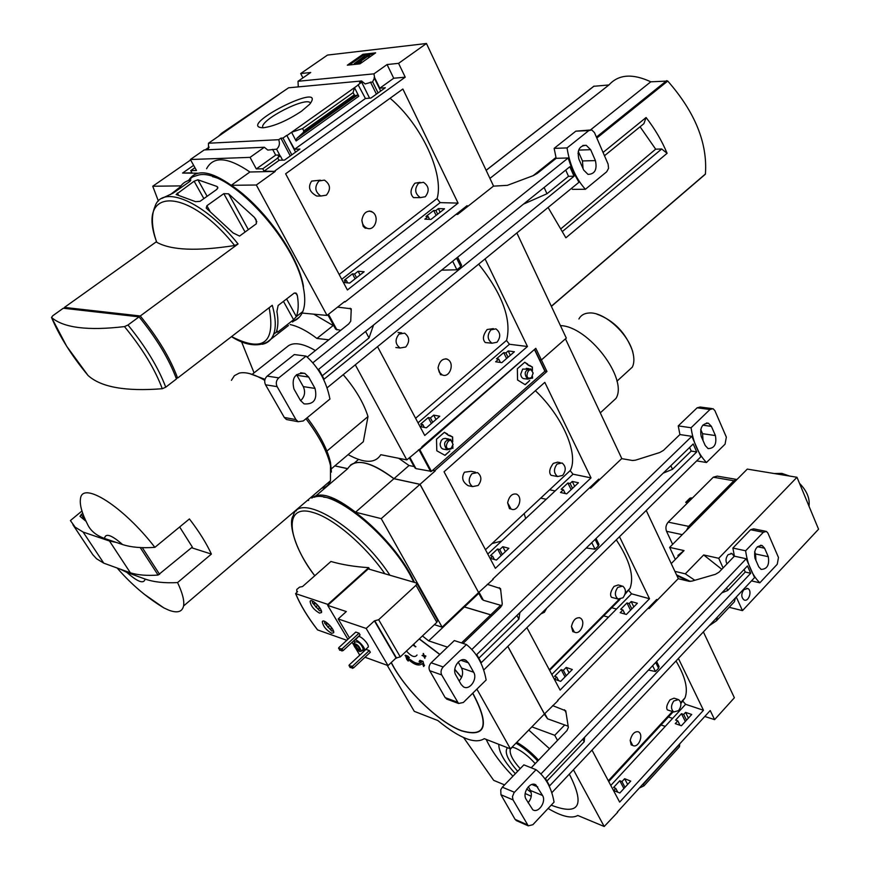 <?xml version="1.0" encoding="UTF-8"?>
<svg xmlns="http://www.w3.org/2000/svg" width="870" height="870" viewBox="0 0 870 870"><rect width="100%" height="100%" fill="white"/><g stroke="black" fill="none" stroke-linecap="round" stroke-linejoin="round"><path stroke-width="1.3" d="M420.123 182.341L414.87 183.222C410.259 189.181 409.813 193.988 413.533 197.62L420.34 197.62C414.827 193.684 414.25 188.866 418.601 183.178L423.494 182.298C429.03 186.213 429.628 191.019 425.289 196.729L420.34 197.62M320.41 180.177L311.656 181.09C307.675 187.028 309.372 192.02 316.745 196.044L320.823 196.033C314.897 191.835 314.277 186.811 318.964 180.982L324.445 180.123C330.404 184.288 331.046 189.301 326.37 195.163L320.823 196.033M339.169 274.507L437.153 198.425C444.113 173.859 421.743 124.965 390.075 98.266M361.876 220.284L363.181 226.341L365.204 228.179L367.042 228.223C363.975 226.885 362.246 224.242 361.876 220.284C363.116 213.52 366.237 210.551 371.24 211.367L372.556 212.149C379.929 216.717 374.85 231.529 367.042 228.223M279.194 94.308L218.413 136.351L221.589 133.273L288.612 87.794L361.594 80.975L365.172 83.944L372.632 81.867L374.6 77.593L379.809 88.207L385.345 87.729L370.935 98.06L365.433 98.495L358.103 84.781L361.692 82.237L369.576 98.169M438.36 208.604L435.903 210.54L433.684 210.464L425.974 216.478L428.181 216.565L424.832 219.175L430.965 219.425L444.526 208.8L438.36 208.604L440.144 212.236M374.1 77.637L380.69 91.067M372.632 81.867L378.069 92.938M435.903 210.54L437.686 214.161M370.468 82.074L376.405 94.134M433.684 210.464L436.12 215.39M361.594 80.975L359.538 82.432L361.692 82.237M428.181 216.565L429.573 219.37M295.582 152.152L286.774 135.361L294.571 149.27L299.911 149.053L284.533 160.08L279.226 160.254L277.497 157.905L280.325 155.893L282.576 160.145M358.146 271.255L354.601 274.017L352.459 273.843L344.237 280.249L346.38 280.444L343.726 282.511L349.686 283.065L364.128 271.755L358.146 271.255L360.071 274.931M280.325 155.893L278.248 155.969L279.651 154.958L276.595 149.183C279.379 146.769 280.086 143.615 278.715 139.7L280.901 138.156L290.286 155.947M346.38 280.444L347.674 282.88M286.774 135.361L282.978 138.047L291.831 154.849M354.601 274.017L356.537 277.693M282.978 138.047L280.901 138.156M352.459 273.843L355.09 278.824M287.252 135.339L291.57 132.273L296.115 140.951L358.777 96.233L357.603 95.069L354.906 95.689L353.035 92.688L354.503 87.642L358.603 84.727M365.433 98.495L294.571 149.27M353.035 92.688L302.575 128.542L291.57 132.273L354.503 87.642L358.777 96.233M279.226 160.254L264.045 171.14L275.224 171.412L256.324 185.005L231.235 185.31C210.964 171.118 197.088 169.03 189.595 179.035M277.976 157.894L262.773 168.769L264.045 171.14M301.401 111.295C287.089 120.712 274.398 126.204 263.316 127.77C234.019 127.357 329.001 79.17 309.676 104.248L301.401 111.295M218.413 136.351L208.485 143.224L278.715 139.7M374.6 77.593L373.959 73.841L387.074 64.543L398.58 63.347L405.235 77.169L274.942 170.879M405.235 77.169L393.719 78.235L379.809 88.207M467.549 206.582L467.103 205.657L344.998 301.977L344.194 301.912M193.64 165.354L182.569 173.065L191.987 172.836L190.737 170.618L196.5 170.476L190.378 159.514L204.222 149.923L264.339 147.258L267.786 150.075L276.595 149.183M208.485 143.224L208.485 149.727M279.651 154.958L275.681 155.11L256.302 168.932L262.773 168.769M272.625 149.346L275.681 155.11M458.729 212.269L459.175 213.193M387.074 64.543L393.719 78.235M493.584 186.147L426.452 43.5L327.479 55.082L300.705 73.548L310.71 72.504L298.019 81.28L298.269 86.891M298.019 81.28L373.959 73.841M188.029 180.688L192.596 176.915L198.556 175.022C228.081 167.649 295.767 240.185 303.38 287.589C305.359 297.54 305.163 305.522 302.803 311.558C300.683 316.745 297.159 320.084 292.222 321.541M156.502 241.664L64.434 307.414L64.848 308.404M176.023 377.797L177.61 378.058C170.4 358.473 157.959 337.777 140.277 315.973L238.054 243.97L234.628 245.514C197.175 251.376 171.216 250.31 156.774 242.295C136.035 187.768 186.561 185.332 234.628 245.514M177.61 378.058L272.267 305.305C275.736 317.615 276.192 327.283 273.626 334.308C271.505 339.811 267.742 343.128 262.338 344.27M268.493 341.073L288.427 325.532M254.421 217.38L256.084 219.729L256.378 223.742L239.554 236.075L233.117 232.953L206.233 208.126L206.886 205.733L223.818 193.64L228.571 193.825L254.421 217.38L256.846 221.796M216.978 186.463L217.75 187.213L216.967 189.29L200.035 201.329L195.565 201.666L176.121 194.51L194.119 181.21L197.892 179.785L216.978 186.463L217.859 188.05M170.357 194.608L180.112 187.028C182.559 183.178 186.147 180.819 190.889 179.938L190.041 181.297L173.239 193.064L161.885 198.403M231.496 336.647C253.594 351.067 271.168 343.857 273.626 334.308L276.247 332.253C278.204 326.957 278.422 320.04 276.899 311.503L278.139 305.468L294.364 292.972L296.746 293.908L297.366 295.691C298.758 304.261 298.421 311.221 296.344 316.571L302.803 311.558M276.236 332.275L277.737 332.079L293.603 319.703L296.344 316.593L286.611 298.943M124.475 326.598L127.999 325.01L139.069 316.854C156.763 338.669 169.215 359.364 176.447 378.961L165.735 387.193L162.266 388.727C125.617 391.62 100.866 387.183 88.011 375.427L66.653 346.216L51.537 317.474C63.619 327.87 87.924 330.904 124.475 326.598C142.386 348.478 154.98 369.195 162.266 388.727M51.537 317.474L52.755 315.756L63.292 308.23L139.069 316.854M302.129 313.059L327.044 315.429L344.737 301.488L344.998 301.977M347.402 289.982L285.632 173.793L402.864 89.012L458.077 203.112L347.402 289.982M398.58 63.347L426.452 43.5M327.044 315.429L256.324 185.005M182.569 173.065L197.936 173.206M300.705 73.548L302.923 77.887M190.378 159.514L250.06 157.372L264.339 147.258M206.582 168.747C213.389 155.85 227.831 156.937 249.907 171.999L231.235 185.31M275.224 171.412L249.907 171.999M250.06 157.372L256.302 168.932M190.737 170.618L194.945 167.692M302.575 128.542L303.771 130.837L354.166 94.96M303.771 130.837L303.358 132.414L296.768 138.439L296.115 140.951M375.633 52.852L359.984 63.836L347.337 65.185L362.91 54.31L375.633 52.852M209.181 147.106L205.189 149.879M190.628 159.971L152.75 186.234L158.383 201.068M180.895 185.897L152.75 186.234M292.472 322.009L299.269 317.256M212.541 176.675C245.307 184.103 296.692 246.21 303.412 286.143L303.38 287.589M262.925 127.792L262.849 127.618C258.749 120.419 307.806 95.363 310.481 103.28M362.91 54.31L363.334 55.18L349.327 64.978M374.056 53.962L369.413 54.484M366.074 54.864L363.334 55.18M355.895 63.401L354.308 63.564L366.194 54.777L369.38 54.418L358.657 61.455L361.17 60.367L360.909 61.215L355.895 63.401L356.298 64.228M356.482 64.206L361.344 62.085L361.17 60.367M360.909 61.215L361.344 62.085M354.308 63.564L354.721 64.391M369.38 54.418L369.804 55.299L367.858 56.659L367.434 55.778M366.64 55.876L367.858 56.659M361.354 60.748L367.064 56.746M238.054 243.97C204.211 201.448 162.048 183.787 154.958 206.571C151.086 215.771 151.641 227.603 156.633 242.056L156.774 242.295M51.504 317.441C59.628 336.592 71.786 355.906 87.99 375.394L88.011 375.427M64.434 307.414L140.277 315.973M437.012 198.534L440.155 202.623L458.077 203.112M369.282 211.018L372.556 212.149M493.388 328.632L487.146 329.502C482.959 335.037 482.328 339.376 485.253 342.53L491.974 343.226C487.309 339.615 486.95 335.157 490.908 329.85L495.889 328.86C500.576 332.46 500.957 336.918 497.009 342.236L491.974 343.226M415.599 418.274L506.623 340.311C511.723 319.453 502.403 294.06 478.663 264.132M438.045 367.934L440.514 374.687L442.243 374.916L439.285 372.251L438.045 367.934C439.448 361.246 442.493 358.31 447.202 359.136L447.93 359.582C454.988 363.606 449.518 378.406 442.243 374.916M508.21 350.947L505.916 352.926L503.697 352.633L496.52 358.81L498.738 359.103L495.628 361.789L501.805 362.638L514.409 351.752L508.21 350.947L510.331 355.275M505.916 352.926L508.047 357.255M503.697 352.633L506.59 358.505M498.738 359.103L500.391 362.453M433.706 415.131L430.422 417.959L428.247 417.556L420.634 424.114L422.798 424.527L420.34 426.648L426.365 427.812L439.763 416.241L433.706 415.131L436 419.492M422.798 424.527L424.332 427.42M430.422 417.959L432.716 422.32M428.247 417.556L431.379 423.483M516.867 232.964L566.305 338.104L541.401 359.952L539.639 359.756L541.401 359.952L535.8 348.326L421.852 446.832M326.913 451.073L367.988 416.567C363.758 403.006 355.504 389.042 343.215 374.665M252.43 374.144L288.568 345.651C294.538 341.997 303.478 343.628 315.386 350.545M548.089 207.473L565.881 237.804L667.094 153.305L661.7 148.987L655.665 149.172L561.27 228.484M640.081 126.781L655.665 149.172M603.062 152.457L646.095 117.526C654.914 128.923 661.918 140.853 667.094 153.305M646.095 117.526L643.898 123.67L604.487 155.741M562.716 231.235L661.7 148.987M705.07 174.478L705.407 174.011C707.647 143.224 695.097 112.241 667.758 81.062L650.803 81.802C632.49 73.297 618.537 74.341 608.957 84.956L593.742 86.293L486.123 170.292M126.9 572.416L145.149 579.061C143.833 584.227 137.754 582.019 126.9 572.416L120.234 569.143M145.149 579.061C153.783 582.095 164.582 583.27 177.556 582.574C182.493 592.981 184.494 600.779 183.559 605.988C182.2 611.969 177.284 613.361 168.802 610.164L163.875 607.912L144.094 594.112M348.109 454.629C364.378 463.503 375.274 463.536 380.799 454.705L406.823 459.904L422.472 446.952M506.449 340.464L509.461 344.259L527.459 346.499L424.745 435.478L377.536 346.662M527.459 346.499L485.068 258.912M406.823 459.904L355.297 364.813M313.776 314.168L333.145 325.554L316.919 338.441C306.969 330.872 298.029 326.25 290.134 324.564M333.699 325.608L333.145 325.554M328.827 339.811L316.919 338.441M241.523 341.692L254.062 372.86M331.111 469.05L363.323 441.721L367.988 416.567M104.52 538.443C105.433 532.821 111.458 534.854 122.583 544.555L104.52 538.443C96.548 535.583 91.035 531.178 87.979 525.219C82.008 513.55 79.507 504.73 80.475 498.76C82.161 480.447 123.42 506.471 154.882 547.35C141.908 548.274 131.142 547.339 122.583 544.555M231.42 380.32L234.389 375.677L239.185 373.132C245.536 371.631 254.062 374.046 264.763 380.364M305.968 418.742C319.094 436.011 327.272 451.639 330.491 465.602L330.469 480.751C328.936 485.014 325.989 487.526 321.617 488.298M154.882 547.35L189.41 518.944C199.067 531.483 206.397 543.195 211.388 554.081L191.541 547.73M177.556 582.574L211.388 554.081M249.592 373.6L265.002 379.331M307.164 417.752C319.66 434.25 327.446 449.17 330.513 462.525L331.416 472.073M179.655 526.97L192.335 547.067L158.079 575.07C147.128 575.853 137.906 575.103 130.402 572.83L103.78 563.162L96.537 558.747L92.796 554.679L72.895 524.73M81.954 510.984L70.405 520.564L75.168 527.176L83.118 532.07L103.78 563.162M83.118 532.07L109.479 541.01L130.402 572.83M82.683 513.191L79.975 516.291L86.076 521.358M109.479 541.01L116.275 542.423M312.808 362.812L568.154 157.981L556.18 158.307L537.258 173.413L533.147 175.675L555.963 157.47M590.621 129.826L650.803 81.802M489.93 178.383L608.957 84.956M405.746 347.021L400.102 348C395.143 344.161 394.784 339.539 399.004 334.113L404.594 333.145C409.574 336.962 409.966 341.584 405.746 347.021M445.842 358.777L447.93 359.582M456.543 258.096L460.763 266.655L456.902 269.787L441.612 270.146M456.902 269.787L452.672 261.228M568.154 157.981L572.667 170.911L578.952 182.298L327.011 387.9M327.849 314.799L335.635 329.175L340.703 330.328M456.032 214.39L457.631 214.411L493.431 186.147L507.373 185.343L533.147 175.675M307.186 357.091L348.685 323.955L350.719 321.247L351.252 308.796L337.603 307.11M293.929 388.944L300.378 400.341L304.065 403.876C313.842 404.594 317.496 399.45 315.038 388.433L308.676 377.047L304.826 373.382C295.05 372.73 291.417 377.917 293.929 388.944M329.937 399.047L303.26 420.96L298.127 421.7L295.941 419.612L277.128 386.639C275.627 383.311 276.171 380.386 278.759 377.874L306.055 356.102C318.474 367.086 326.435 381.408 329.937 399.047M556.18 158.307L554.136 148.368L575.82 131.163L589.708 130.043M554.136 148.368L567.044 147.922L588.805 130.576L591.763 129.945L594.482 132.631L608.108 164.115L608.554 168.334L606.705 171.771L585.379 189.279C575.799 178.535 569.687 164.745 567.044 147.922M571.546 188.333L572.471 189.355L585.379 189.279M288.796 419.96L286.458 419.525L284.294 417.459L265.535 384.79C264.045 381.484 264.578 378.591 267.155 376.101L294.299 354.558L306.055 356.102M578.887 159.177L583.716 170.118L588.011 174.392C594.852 174.152 597.32 169.552 595.417 160.602L590.654 149.694L586.228 145.312C579.387 145.594 576.94 150.216 578.887 159.177M296.518 374.644L296.931 375.318L308.676 377.047M296.931 375.318L303.271 386.595C305.642 391.957 304.761 396.666 300.607 400.722M328.49 314.298L336.962 329.937M578.256 151.402L582.454 160.939L583.052 168.628M574.048 176.229L324.108 379.146L318.659 369.304L569.828 166.746L574.048 176.229L568.501 176.316L546.98 193.749L523.49 204.113M456.706 213.868L458.359 213.835M460.763 266.655L461.578 265.252M373.556 325.032L369.01 337.908L322.248 375.786M365.585 331.459L369.01 337.908M565.717 170.063L568.501 176.316M544.12 187.474L546.98 193.749M475.455 472.192L471.061 471.312L464.46 472.203C461.23 477.543 462.459 482.034 468.147 485.688L472.53 486.602C468.321 483.089 468.136 478.794 471.964 473.704L477.521 472.595C481.752 476.086 481.958 480.392 478.13 485.493L472.53 486.602M560.204 462.633L557.626 462.166L553.287 463.384C549.47 468.571 548.72 472.54 551.025 475.281L557.637 476.542C553.646 473.215 553.45 469.06 557.061 464.069L562.042 462.96C566.055 466.266 566.261 470.42 562.662 475.422L557.637 476.542M570.372 470.409L485.471 549.709L570.372 470.409C578.735 454.064 562.803 416.686 535.387 390.717M507.623 502.816L509.461 508.656L511.092 509.015L507.623 502.816C509.146 496.237 512.104 493.333 516.476 494.106L516.823 494.312C523.555 497.847 517.824 512.582 511.092 509.015M572.253 481.447L570.111 483.459L567.882 482.991L561.193 489.266L563.412 489.756L560.508 492.485L566.696 493.845L578.452 482.763L572.253 481.447L574.657 486.341M570.111 483.459L572.514 488.353M567.882 482.991L571.155 489.636M563.412 489.756L565.282 493.529M502.795 546.686L499.739 549.557L497.564 548.97L490.462 555.625L492.648 556.235L490.354 558.377L496.422 560.062L508.885 548.317L502.795 546.686L505.383 551.613M492.648 556.235L494.377 559.486M499.739 549.557L502.338 554.484M497.564 548.97L501.087 555.669M501.62 541.064L492.094 543.522M540.748 498.118L546.251 499.26L540.748 498.118M432.988 470.017L435.25 470.866L420.047 484.307L478.565 592.459M621.843 458.664L565.457 338.854L541.401 359.952L546.958 371.49L435.011 470.431M546.958 371.49L544.859 371.24M599.202 480.001L598.778 479.12L492.692 579.17M319.605 608.271L318.605 609.152L315.788 606.988L313.961 603.954L314.929 603.095L317.778 605.237L319.605 608.239L318.605 609.152L315.788 606.988L313.961 603.954L314.962 603.073L314.244 603.03M331.774 628.531L330.752 629.38L327.946 627.216L326.152 624.225L327.163 623.388L329.98 625.563L331.764 628.51L330.752 629.38L327.946 627.216L326.152 624.225L326.424 623.333M354.96 639.983L357.896 637.275C358.603 633.556 369.456 643.833 368.238 647.084L367.51 647.758M359.06 633.197L355.765 632.066L338.724 647.715L339.648 650.205L343.052 650.651L360.093 634.948L359.06 633.197L342.008 648.9L343.052 650.651M327.859 604.4L368.728 567.664C354.601 566.751 341.997 564.684 330.926 561.476L302.542 586.554L299.595 587.119L296.79 589.436L296.757 591.35L297.573 591.622L295.615 593.623L327.859 604.4L327.675 605.379L346.303 611.556L338.18 618.94L366.183 628.455L388.02 665.583L364.998 657.241M338.18 618.94L349.446 637.862M352.1 642.31L353.481 644.637M355.645 648.27L359.767 655.175M369.315 650.543L366.009 649.368L349.142 665.039L350.055 667.507L353.47 667.986L370.337 652.261L369.315 650.543L352.426 666.268L353.47 667.986M295.604 593.623C300.291 604.965 307.599 617.058 317.55 629.902L346.793 640.298M319.453 613.1C313.972 609.87 310.851 605.988 310.111 601.453C310.916 597.375 322.868 609.011 321.487 612.534L319.453 613.1M331.59 633.284C326.141 630.054 323.053 626.215 322.324 621.778C323.107 617.765 335.015 629.293 333.656 632.762L331.59 633.284M366.183 628.455L374.404 620.875L378.657 619.712L416.001 585.271L416.828 583.368L416.262 582.933L368.249 568.904L328.175 604.933M378.657 619.712L400.276 656.883L396.067 657.992L388.02 665.583M400.276 656.883L436.838 622.344L437.588 620.332M327.675 605.379L347.902 639.287M374.404 620.875L396.067 657.992M368.728 567.664L369.5 569.274M478.663 592.492L493.203 579.311M495.367 568.327L444.048 471.779L544.805 382.354L591.034 477.891L495.367 568.327M398.71 458.283L409.03 465.515L393.969 478.663L420.047 484.307M435.25 470.866L432.629 470.333M534.691 349.686L544.892 371.207L431.433 471.377L415.914 468.604L414.044 466.537L409.03 465.515M358.549 459.436L354.427 462.96M393.969 478.663C373.719 463.416 359.201 458.903 350.436 465.113M334.863 465.863L347.728 468.647M434.369 624.671L442.123 627.15L381.223 518.629L355.536 512.212C334.395 495.954 319.834 491.256 311.83 498.129M381.223 518.629L419.982 484.362L478.609 592.535L442.123 627.15M419.982 484.362L393.914 478.707L355.536 512.212M393.914 478.707C370.131 461.176 354.721 457.837 347.695 468.702L316.365 495.443M308.643 500.489L307.61 500.239M347.695 468.702L334.809 465.907M296.376 510.864L295.963 510.168M323.596 497.14C348.304 498.771 398.427 545.436 414.49 582.411M314.026 497.292C334.308 488.799 394.512 539.356 413.75 582.193M560.432 325.608C588.424 326.239 628.303 378.765 616.004 398.384L608.728 405.094M578.898 318.975C580.921 315.223 584.368 313.233 589.229 312.982C604.019 311.71 628.162 333.33 632.762 352.154C634.393 358.266 634.241 363.258 632.316 367.14L626.683 372.295M596.809 314.092C613.894 320.377 625.824 332.731 632.61 351.154L633.436 355.08M297.062 592.068L296.757 591.35M338.593 648.465L342.008 648.9M340.888 649.292L341.943 651.043M349.022 665.789L352.426 666.268M351.317 666.648L352.361 668.377M359.81 651.565C356.069 649.346 353.938 646.736 353.437 643.713C356.776 643.572 359.397 646.062 361.311 651.184L359.81 651.565M358.973 650.162L354.786 644.996C356.972 644.898 358.701 646.54 359.962 649.912L358.973 650.162M353.992 643.202L355.482 641.832C358.821 641.679 361.441 644.17 363.345 649.303L362.79 649.803M354.568 642.669L354.242 640.646C354.927 636.938 365.791 647.247 364.584 650.477L361.887 650.651M324.597 622.039L324.575 621.332M333.351 630.674L331.764 631.054L324.586 623.072L325.141 621.593M312.406 601.714L312.384 600.985M321.193 610.425L319.627 610.849L312.395 602.779L312.982 601.257M327.946 627.216L329.893 625.454M330.752 629.38L331.764 628.477M313.961 603.954L314.951 603.073M315.788 606.988L317.767 605.215M318.605 609.152L319.605 608.25M570.144 470.659L573.025 474.183L591.034 477.891M529.689 380.56L525.197 384.703L517.563 379.994L517.356 368.728L524.795 362.235L528.514 365.367L532.375 367.01L532.44 370.598M532.571 378.2L532.538 376.569M534.506 349.457L419.818 449.681L418.416 449.823M449.833 450.943L445.027 455.358L436.805 450.79L436.501 439.219L444.439 432.292L448.365 435.337L452.617 436.925L452.737 441.851M452.9 448.42L452.846 446.092M414.044 466.537L409.291 457.75M529.482 380.538L527.938 382.289M525.078 384.638L527.764 382.267M527.611 364.008L524.73 362.29M527.438 363.986L528.71 365.422M532.266 370.305L532.201 366.988L529.493 365.28M532.396 378.178L532.375 376.895M527.492 369.174L522.674 369.076L520.706 374.23C521.13 377.308 522.544 378.82 524.969 378.787M449.725 450.932L447.952 452.781M444.907 455.282L447.789 452.748M447.484 434.021L444.396 432.336M447.31 433.989L448.561 435.413M452.563 441.438L452.443 436.903L449.54 435.25M452.737 448.387L452.683 446.56M447.495 439.404L445.353 438.328L442.96 438.861L441.297 440.459L440.166 443.678C440.176 447.213 441.59 449.083 444.396 449.311M451.28 448.17C440.709 452.53 450.279 431.77 452.911 444.624L451.28 448.17M451.051 448.985L446.897 449.768C442.939 443.95 444.146 440.481 450.519 439.35L453.129 444.483L451.051 448.985M531.505 377.515C522.294 381.745 529.547 362.061 533.038 373.35L531.505 377.515M531.222 378.363L527.611 379.113C523.642 373.687 524.621 370.261 530.526 368.847L533.169 373.067L531.222 378.363M621.376 585.771L618.233 584.966L614.057 586.38C610.555 591.285 609.718 594.928 611.534 597.32L618.037 599.028C614.59 595.983 614.514 592.078 617.82 587.348L622.724 586.119C626.193 589.153 626.28 593.046 622.974 597.799L618.037 599.028M624.986 594.362L629.978 588.414C634.393 576.647 629.826 560.454 616.297 539.846M549.633 670.4L620.027 599.365M571.438 626.52L572.808 631.62L574.352 632.077L571.438 626.52C573.058 620.082 575.896 617.2 579.942 617.874L580.04 617.928C586.434 620.984 580.573 635.644 574.352 632.077M631.174 601.529L629.173 603.562L626.955 602.943L620.68 609.294L622.898 609.935L620.179 612.687L626.356 614.47L637.362 603.269L631.174 601.529L633.806 606.89M629.173 603.562L631.805 608.924M626.955 602.943L630.532 610.218M622.898 609.935L624.954 614.068M566.218 667.453L563.368 670.346L561.183 669.606L554.549 676.327L556.735 677.077L554.603 679.242L560.682 681.351L572.319 669.498L566.218 667.453L569.045 672.836M556.735 677.077L558.627 680.644M563.368 670.346L566.207 675.729M561.183 669.606L565.032 676.914M560.378 659.351L559.562 659.569M603.682 615.862L608.445 617.189L603.682 615.862M524.164 513.604L525.687 518.531M657.133 600.311L656.719 599.452L557.605 700.491M507.841 646.345L544.468 713.955L558.029 700.633M628.782 590.534L631.555 593.808L649.509 598.745L560.106 690.095L526.894 627.629M649.509 598.745L619.494 536.703M678.361 578.735L646.225 510.451M500.641 605.292L490.756 614.807L491.441 616.08M477.924 593.188L478.478 593.623L464.449 606.934L490.756 614.807M479.033 593.786L478.478 593.623M408.237 661.069L406.823 657.992C413.75 664.821 418.959 666.648 422.45 663.484L423.646 666.518L424.158 665.604L423.016 661.374L419.938 660.319L419.068 661.57L421.352 662.385C418.133 665.18 413.38 663.505 407.095 657.372L409.389 657.709L407.965 656.121L405.387 655.208L406.812 659.482L408.237 661.069L407.769 658.938M424.158 665.604L423.016 661.374M422.657 661.722L419.579 660.656M421.265 662.472C418.687 664.343 415.001 663.386 410.216 659.601M409.041 658.046L407.965 656.121M407.606 656.458L405.039 655.545M423.646 666.518L424.517 665.267M422.07 655.458L423.755 656.284L424.864 658.351L424.103 656.361L425.637 656.73L425.821 655.947L424.288 655.578L423.201 653.49L423.592 655.839L422.07 655.458L423.407 655.36M425.637 656.73L425.821 655.947M425.463 656.295L424.288 655.578M423.929 655.926L423.538 653.577M424.864 658.351L424.756 656.807M417.034 654.979L416.991 655.077C414.859 657.894 411.347 656.556 406.442 651.054M412.771 645.083L415.882 646.693M464.449 606.934L463.906 606.488M387.204 665.289L414.283 711.334L437.817 720.523C459.708 738.391 475.194 744.437 484.285 738.663L510.418 748.852L476.89 689.116M507.786 646.399L544.424 713.998L510.418 748.852M491.387 616.134L490.702 614.862L461.535 642.93M447.484 647.128L428.692 640.875L422.428 635.959M490.702 614.862L464.395 606.977L428.692 640.875M464.395 606.977L463.851 606.542M567.523 652.141L566.033 652.913M415.273 646.834L413.739 644.17M546.697 608.184L544.403 612.273L540.825 613.948M579.322 617.624L580.04 617.928M595.113 539.389L598.353 545.979L595.026 549.231L586.282 547.98M595.026 549.231L591.774 542.641M471.844 649.488L691.824 436.327L700.894 456.761L483.687 670.063M478.446 592.688L481.936 599.125L483.394 600.278L501.892 605.65M589.468 487.95L590.589 488.168L621.691 458.642L632.523 460.491L635.546 460.165L659.732 452.53L663.462 450.388L679.916 434.554L691.824 436.327M463.057 643.419L500.728 607.14L502.273 604.095L500.544 588.588L487.276 584.314M593.09 484.525L594.21 484.742M455.837 675.076L461.154 684.472L463.427 686.821C469.582 690.856 477.902 678.937 473.661 672.227L468.419 662.842L466.048 660.395C459.882 656.404 451.541 668.345 455.837 675.076M486.145 679.981L463.362 702.471L458.544 703.482L441.699 674.935C440.47 672.151 440.97 669.498 443.167 666.964L466.429 644.529C476.803 652.859 483.372 664.68 486.145 679.981M679.916 434.554L678.252 425.898L697.12 407.812L700.187 407.029L711.856 408.552M678.252 425.898L691.084 427.746L709.996 409.498L713.063 408.704L714.879 410.629L726.352 437.131L725.058 444.168L706.494 462.503C698.327 454.053 693.194 442.471 691.084 427.746M696.696 460.893L706.494 462.503M447.539 699.393L445.179 697.631L429.704 670.683C428.475 667.91 428.964 665.278 431.161 662.777L454.325 640.57L466.429 644.529M701.176 436.349L705.233 445.538L708.093 448.594C714.444 448.431 716.88 444.081 715.423 435.565L711.421 426.387L708.474 423.255C702.123 423.451 699.687 427.812 701.176 436.349M458.196 662.07L461.568 668.051C463.514 672.564 462.709 676.86 459.153 680.938M479 592.165L483.394 600.278M700.709 429.465L702.568 433.684L703.014 440.514M696.729 451.943L481.284 662.657L476.771 654.534L693.183 443.972L696.729 451.943L691.215 451.062L672.51 469.311L663.201 473.149M598.353 545.979L598.93 544.348M519.868 612.611L518.879 619.146L478.815 658.22M516.921 615.471L518.879 619.146M689.605 447.452L691.215 451.062M670.857 465.689L672.51 469.311M677.621 699.295L674.065 698.175L670.074 699.763C666.844 704.439 665.952 707.81 667.388 709.887L673.782 711.975C670.759 709.159 670.781 705.483 673.826 700.97L678.611 699.611C681.634 702.416 681.623 706.092 678.589 710.616L673.782 711.975M680.862 703.504L684.984 697.914C688.344 689.094 685.353 676.773 676.001 660.95M608.728 781.543L673.206 711.79M630.184 740.392L631.185 744.872L632.653 745.394L630.184 740.392C631.816 734.193 634.502 731.311 638.232 731.746L638.341 731.8C644.279 734.595 638.319 748.874 632.653 745.394M685.582 712.389L683.689 714.444L681.482 713.694L675.598 720.088L677.806 720.849L675.25 723.622L681.395 725.765L691.737 714.477L685.582 712.389L688.387 718.131M683.689 714.444L686.517 720.175M681.482 713.694L685.321 721.48M677.806 720.849L680.003 725.275M624.638 778.693L621.974 781.597L619.788 780.738L613.578 787.48L615.753 788.361L613.752 790.536L619.832 792.994L630.728 781.097L624.638 778.693L627.661 784.435M615.753 788.361L617.776 792.168M621.974 781.597L624.997 787.35M619.788 780.738L623.91 788.546M623.333 765.546L621.843 766.187M661.026 724.96L665.245 726.385M704.809 716.478L714.596 719.631L710.214 710.529L617.308 812.101M548.1 808.469C561.748 816.549 571.644 818.887 577.789 815.473L604.204 826.5L617.678 812.243M678.687 745.188L679.47 746.775L679.698 744.067M643.147 784.24L643.985 785.817L679.47 746.775M639.939 787.774L643.985 785.817M714.596 719.631L734.378 697.762L703.384 631.903M682.928 701.264L685.614 704.298L703.482 710.268L619.657 802.107L591.991 750.081M703.482 710.268L678.393 658.416M564.706 724.96L554.745 735.302L531.874 726.863M604.204 826.5L573.439 769.765M557.518 740.403L554.745 735.302M463.623 737.586L493.681 780.346L504.556 784.892M525.175 793.505L531.255 796.278M486.178 739.391C491.778 751.31 500.696 763.577 512.919 776.214M526.731 788.949L531.168 792.494M551.199 805.163C579.311 815.984 585.358 805.631 569.328 774.115M549.525 748.733L528.764 730.05M538.53 760.173C531.429 752.43 524.175 746.493 516.769 742.338M498.782 744.318C498.793 751.984 504.317 761.772 515.355 773.68M537.725 761.022C530.613 753.279 523.359 747.33 515.964 743.176M517.683 771.266C507.623 759.934 504.208 752.071 507.438 747.7M512.136 747.102L514.986 747.961C521.641 750.766 528.384 755.986 535.213 763.632M512.713 747.232L511.625 747.624M510.483 748.787L510.277 749.244C509.374 753.844 512.691 760.315 520.206 768.656M690.345 581.399L676.545 574.874M674.892 571.362L685.288 573.83L694.825 580.279M717.38 617.058L716.434 620.821L709.213 625.726M672.64 544.359L666.54 531.298C665.343 527.959 665.898 524.914 668.214 522.141L713.302 477.217L717.239 476.118L736.596 479.435M674.859 558.529L669.639 547.382L747.276 469.104L796.985 477.271L718.729 558.29L723.1 567.936M736.281 597.005L742.469 610.631L818.561 529.21L796.985 477.271M726.961 563.912C725.406 560.78 725.787 557.713 728.114 554.679L732.018 553.57L734.171 556.408M743.85 589.664L747.732 588.522C752.583 590.393 748.722 602.377 744.046 599.941C741.12 597.353 741.055 593.916 743.85 589.664M729.169 607.293L742.469 610.631M669.639 547.382L684.048 550.59L671.238 563.597M685.288 573.83L703.678 554.951L718.729 558.29M686.517 530.363L688.616 526.361L733.878 480.773L737.01 479.457M692.4 498.042L689.899 498.184L685.712 502.349L688.213 502.218M687.267 503.164L685.712 502.349M691.128 497.803L686.941 501.979M703.678 554.951L721.795 569.284M677.893 555.451L684.048 550.59M735.411 597.929L734.41 601.736L730.626 605.759M655.719 662.44L658.579 668.225L655.469 671.51L648.476 670.063M655.469 671.51L652.609 665.713M540.912 773.985L746.21 558.757L754.584 577.593L551.797 792.722M544.272 714.15L547.6 718.816L568.164 726.211M648.085 608.315L649.074 608.576L678.208 578.691L688.986 581.29L691.944 581.116L715.412 574.309L718.979 572.221L734.389 556.169L746.21 558.757M531.222 767.786L566.99 730.539L568.338 727.385L565.75 710.801L552.613 705.603M652.174 604.117L653.163 604.378M526.078 799.215L532.777 809.752C538.378 813.668 546.534 801.748 542.565 795.495L535.855 784.892C530.243 780.988 522.054 792.929 526.078 799.215M554.059 802.118L532.875 824.706L528.275 825.847L513.028 799.889L512.441 796.659L514.039 792.711L536.04 769.7C545.566 776.986 551.58 787.796 554.059 802.118M734.389 556.169L732.888 548.056L750.571 529.721L753.616 528.851L765.469 531.222M732.888 548.056L745.633 550.786L763.349 532.277L766.394 531.407L767.895 533.049L778.476 557.496L777.247 564.26L759.825 582.813C752.256 575.309 747.526 564.63 745.633 550.786M751.473 580.888L759.825 582.813M516.878 820.845L515.094 819.388L500.946 794.745L500.761 789.753L502.338 787.187L523.87 764.861L536.04 769.7M754.997 558.322L758.738 566.794L761.109 569.393C767.166 569.197 769.558 564.967 768.286 556.691L764.589 548.22L762.163 545.555C756.084 545.773 753.692 550.025 754.997 558.322M528.329 786.774L530.406 790.46C532.19 794.625 531.418 798.736 528.101 802.803M544.783 713.628L547.6 718.816M754.594 551.808L755.53 553.951L755.921 560.41M750.712 573.276L549.59 785.882L545.468 778.443L747.45 565.924L750.712 573.276L745.242 572.025L727.711 590.502L721.872 592.84M658.579 668.225L659.058 666.529M584.607 737.271L584.205 741.751L546.915 781.053M582.813 739.141L584.205 741.751M744.1 569.458L745.242 572.025M726.537 587.924L727.711 590.502M127.999 325.01C145.779 346.891 158.362 367.618 165.735 387.193M296.996 138.21L357.494 95.08M303.217 132.566L354.971 95.678M269.145 307.708C275.659 343.074 263.131 352.698 231.561 336.592M248.341 229.636L228.571 193.825M245.079 232.029L223.818 193.64M210.007 211.301L206.886 205.733M207.114 196.294L197.892 179.785M203.863 198.599L194.119 181.21M178.426 195.043L177.284 193.031M180.601 187.898L180.112 187.028M295.833 292.907L297.366 295.691M283.457 301.368L293.603 319.703M276.823 330.459L277.737 332.079M341.725 279.313L440.155 202.623M551.319 306.251L705.407 174.011M577.952 153.218L578.768 152.565M596.82 138.058L667.758 81.062M142.332 547.687L159.612 574.352M140.255 547.6L158.079 575.07M81.193 514.355L85.532 520.912M586.184 145.312L582.856 145.431M596.418 137.101L666.79 80.595M486.145 170.346L594.123 86.076M418.013 422.809L509.461 344.259M575.82 131.163L588.805 130.576M284.294 417.459L295.941 419.612M265.535 384.79L277.128 386.639M267.155 376.101L278.759 377.874M350.142 308.208L351.262 310.307M303.271 386.595L315.038 388.433M578.659 150.086L590.654 149.694M582.454 160.939L595.417 160.602M317.67 629.978C307.708 617.124 300.411 605.052 295.767 593.786M374.916 621.039L396.579 658.166M416.001 585.271L436.838 622.344M389.945 575.244C358.016 526.187 298.497 491.071 293.244 515.779C287.698 522.892 295.724 551.656 314.788 575.744C286.252 538.106 283.555 503.012 313.309 512.571C333.199 518.118 364.976 545.077 384.866 573.765M487.776 554.038L573.025 474.183M431.433 471.377L419.818 449.681M544.892 371.207L534.582 349.805M415.153 468.169L409.455 457.62M430.726 471.649L419.101 449.953M415.914 468.604L409.813 457.305M472.682 693.26C489.701 725.319 485.906 737.782 461.307 730.626C439.937 722.568 408.889 693.379 394.219 667.888L391.261 662.516M419.22 638.982L439.774 654.523M454.771 669.519L461.546 677.512M472.801 693.151C489.995 725.449 486.21 737.999 461.448 730.822C438.426 722.198 404.517 689.116 391.195 662.581M419.351 638.863L439.883 654.425M454.782 669.324L461.611 677.371M551.808 674.489L631.555 593.808M697.12 407.812L709.996 409.498M445.179 697.631L457.196 702.09M429.704 670.683L441.699 674.935M431.161 662.777L443.167 666.964M499.315 587.663L500.826 590.48M460.828 660.265L468.419 662.842M461.568 668.051L473.661 672.227M702.797 425.169L711.421 426.387M702.568 433.684L715.423 435.565M643.213 784.338L678.73 745.285M610.794 785.436L685.614 704.298M713.302 477.217L733.878 480.773M668.214 522.141L688.616 526.361M666.54 531.298L682.265 534.648M808.11 504.045L803.184 492.181M689.247 581.345L676.958 575.755M750.571 529.721L763.349 532.277M515.094 819.388L527.187 824.695M500.946 794.745L513.028 799.889M502.338 787.187L514.431 792.265M564.489 709.746L566.131 712.834M531.831 784.479L537.769 786.915M530.406 790.46L542.565 795.495M757.379 546.708L764.589 548.22M755.53 553.951L768.286 556.691M319.029 119.973L319.529 120.941M296.768 138.439L357.603 95.069M303.358 132.414L354.906 95.689M117.145 568.012C131.152 584.216 146.725 597.516 163.875 607.912M183.559 605.988L330.469 480.751M330.513 462.525L330.491 465.602M551.384 306.381L705.32 174.261M395.861 347.511L400.102 348M398.058 332.471L401.69 332.84M286.458 419.525L298.127 421.7M300.639 372.773L304.826 373.382M457.631 257.226L461.6 265.296M549.633 489.821L555.147 490.93M416.828 583.368L437.632 620.408M600.289 412.869L616.004 398.384M616.95 381.19L632.316 367.14M632.61 351.154L632.762 352.154M361.311 651.184L363.345 649.303M364.584 650.477L368.238 647.084M322.324 621.778L323.096 621.082M332.916 631.141L333.536 631.196M310.111 601.453L310.916 600.735M320.747 610.925L321.378 610.979M545.033 370.935L534.713 349.533M451.921 447.463L451.878 448.083M448.844 439.046L446.364 438.61M446.897 449.768L442.743 448.996M532.005 376.982L531.864 377.689M528.895 368.652L526.263 368.336M527.611 379.113L523.348 378.58M549.307 669.791L619.135 599.354M625.291 593.155L629.978 588.414M611.719 607.749L616.493 609.043M446.517 699.012L458.544 703.482M464.178 659.764L466.048 660.395M706.494 422.983L708.474 423.255M596.048 538.486L598.962 544.413M608.326 780.803L672.39 711.519M680.688 702.558L684.984 697.914M668.41 716.967L672.64 718.37M512.071 747.406L510.277 749.244M774.213 473.53L781.923 473.4L789.525 476.042M799.497 483.328C806.881 490.876 810.046 498.488 809.002 506.188M747.732 588.522L746.732 588.283M732.018 553.57L730.93 553.331M716.434 620.821L734.41 601.736M516.182 820.53L528.275 825.847M534.582 784.37L535.855 784.892M760.652 545.24L762.163 545.555M656.6 661.515L659.101 666.605"/></g></svg>
